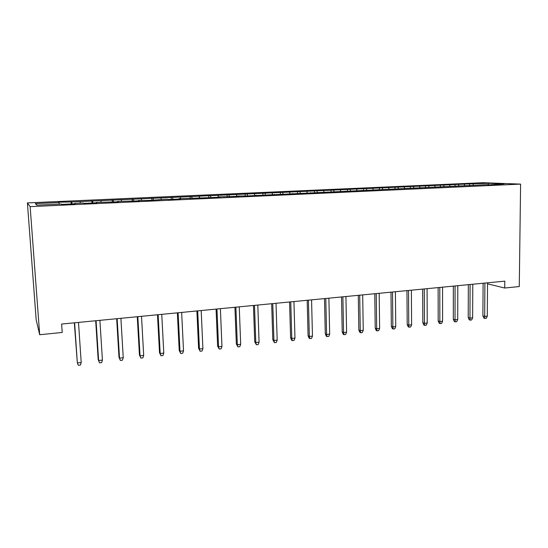 <?xml version="1.0" encoding="UTF-8"?>
<svg xmlns="http://www.w3.org/2000/svg" width="548" height="548" viewBox="0 0 548 548"><rect width="100%" height="100%" fill="white"/><g stroke="black" fill="none" stroke-linecap="round" stroke-linejoin="round"><path stroke-width="0.82" d="M487.535 283.83L504.722 288.022L504.79 281.145L61.629 324.046L62.225 332.465L39.689 334.732L36.175 319.827L27.4 202.897L482.891 182.71L520.6 184.107L30.14 206.651L27.4 202.897M488.316 184.614L488.645 183.306L469.526 183.875L71.733 201.972L58.506 202.212L59.02 202.541L59.232 204.123M488.645 183.306L504.215 183.895L487.898 184.95M37.12 205.123L35.346 203.603L36.764 205.144L61.349 204.02L61.917 204.383L75.234 203.774L74.549 203.424L83.262 203.027L84.022 203.376L97.085 202.781L96.215 202.438L118.532 201.801L117.484 201.472L139.589 200.842L138.363 200.52L147.898 200.458L166.955 199.225L168.421 199.527L180.552 198.972L178.991 198.677L208.35 197.705L220.049 197.17L218.186 196.896L239.277 196.294L237.27 196.026L246.874 195.944L488.09 184.628M35.346 203.603L59.02 202.541M71.733 201.972L72.021 203.924M80.131 201.596L80.371 203.157M92.619 201.034L92.941 202.966M100.866 200.671L101.14 202.212M74.549 203.424L74.542 203.808M113.135 200.116L113.491 202.027M121.238 199.753L121.533 201.287M96.215 202.438L96.195 202.822M133.287 199.219L133.678 201.109M141.247 198.862L141.576 200.376M117.484 201.472L117.45 201.849M153.084 198.328L153.508 200.205M160.907 197.979L161.263 199.486M138.363 200.52L138.322 200.897M172.545 197.458L172.997 199.314M180.23 197.116L180.607 198.602M158.865 199.588L158.81 199.965M191.663 196.602L192.149 198.438M199.225 196.266L199.623 197.739M178.991 198.677L178.929 199.047M210.459 195.759L210.98 197.581M217.892 195.431L218.316 196.89M198.766 197.78L198.691 198.143M228.941 194.93L229.489 196.739M236.25 194.609L236.805 196.403M218.186 196.896L218.104 197.259M247.114 194.122L247.682 195.91M254.293 193.8L254.882 195.581M237.27 196.026L237.181 196.389M264.979 193.321L265.575 195.081M272.048 193.006L272.657 194.766M256.026 195.177L255.923 195.533M282.556 192.533L283.131 194.15M289.502 192.218L290.139 193.971M274.452 194.335L274.343 194.691M299.845 191.759L300.4 193.252M306.681 191.451L307.339 193.184M292.57 193.513L292.454 193.869M316.847 190.999L317.388 192.382M323.573 190.697L324.258 192.417M310.38 192.704L310.25 193.054M333.581 190.245L334.143 191.622M340.198 189.951L340.904 191.656M327.889 191.91L327.759 192.252M350.049 189.512L350.624 190.875M356.563 189.218L357.289 190.91M345.11 191.129L344.966 191.471M366.256 188.786L366.852 190.135M372.667 188.498L373.414 190.17M362.043 190.355L361.899 190.697M382.209 188.067L382.819 189.409M388.518 187.786L389.286 189.45M397.91 187.368L398.54 188.697M404.123 187.087L404.91 188.738M413.37 186.676L414.014 187.991M419.487 186.402L420.268 187.978M428.598 185.991L429.255 187.3M434.619 185.724L435.379 187.217M443.585 185.32L444.257 186.621M449.524 185.053L450.264 186.478M458.354 184.662L459.039 185.95M464.197 184.402L464.923 185.751M472.897 184.012L473.595 185.286M504.722 288.022L519.271 286.556L520.6 184.107M39.689 334.732L30.14 206.651M469.526 183.875L469.52 185.786M455.066 184.518L455.059 186.45M440.38 185.176L440.38 187.115M425.474 185.841L425.481 187.8M410.336 186.512L410.349 188.485M394.964 187.197L394.985 189.074M379.36 187.896L379.38 189.567M363.502 188.601L363.53 190.286M347.398 189.32L347.425 191.019M331.033 190.053L331.067 191.766M314.408 190.793L314.449 192.519M297.516 191.547L297.564 193.286M280.343 192.314L280.398 194.067M262.889 193.095L262.944 194.862M245.148 193.889L245.209 195.732M227.105 194.691L227.187 196.732M208.761 195.513L208.85 197.677M190.101 196.342L190.197 198.527M171.12 197.191L171.229 199.397M151.81 198.054L151.926 200.273M132.164 198.931L132.294 201.171M112.176 199.821L112.306 202.082M91.824 200.726L91.968 203.013M71.11 201.65L71.267 203.959M483.103 283.241L482.891 315.874L484.679 316.429L484.905 283.069M487.302 316.127L486.309 318.258L484.85 318.422L484.679 316.429L487.302 316.127L487.542 282.809M484.85 318.422L483.857 318.107L482.891 315.874M468.341 284.672L468.218 317.539L469.965 318.114L470.102 284.501M472.629 317.806L471.636 319.95L470.157 320.121L469.965 318.114L472.629 317.806L472.78 284.241M470.157 320.121L469.191 319.799L468.218 317.539M453.347 286.125L453.319 319.237L455.025 319.82L455.066 285.953M457.731 319.511L456.744 321.662L455.237 321.84L455.025 319.82L457.731 319.511L457.792 285.693M455.237 321.84L454.292 321.512L453.319 319.237M438.126 287.597L438.188 320.957L439.845 321.553L439.797 287.433M442.592 321.238L441.613 323.409L440.092 323.587L439.845 321.553L442.592 321.238L442.565 287.166M440.092 323.587L439.167 323.252L438.188 320.957M422.659 289.091L422.816 322.71L424.433 323.313L424.282 288.933M427.221 322.991L426.248 325.176L424.7 325.361L424.433 323.313L427.221 322.991L427.091 288.666M424.7 325.361L423.803 325.019L422.816 322.71M406.952 290.611L407.205 324.485L408.767 325.101L408.52 290.461M411.61 324.779L410.644 326.978L409.068 327.163L408.767 325.101L411.61 324.779L411.377 290.187M409.068 327.163L408.198 326.814L407.205 324.485M390.991 292.159L391.341 326.293L392.861 326.916L392.512 292.016M395.745 326.587L394.786 328.807L393.183 328.992L392.861 326.916L395.745 326.587L395.409 291.735M393.183 328.992L392.341 328.642L391.341 326.293M374.77 293.728L375.222 328.129L376.695 328.766L376.236 293.591M379.62 328.43L378.675 330.663L377.045 330.855L376.695 328.766L379.62 328.43L379.189 293.303M377.045 330.855L376.229 330.492L375.222 328.129M358.282 295.324L358.851 329.992L360.262 330.643L359.7 295.187M363.242 330.3L362.297 332.554L360.646 332.746L360.262 330.643L363.242 330.3L362.694 294.899M360.646 332.746L359.858 332.376L358.851 329.992M341.527 296.948L342.205 331.883L343.569 332.547L342.884 296.817M346.589 332.204L345.658 334.472L343.98 334.664L343.569 332.547L346.589 332.204L345.932 296.523M343.98 334.664L343.219 334.294L342.205 331.883M324.498 298.598L325.286 333.814L326.594 334.486L325.793 298.468M329.67 334.136L328.745 336.417L327.04 336.616L326.594 334.486L329.67 334.136L328.889 298.174M327.04 336.616L326.313 336.239L325.286 333.814M307.181 300.277L308.086 335.766L309.332 336.458L308.414 300.153M312.463 336.102L311.545 338.404L309.812 338.602L309.332 336.458L312.463 336.102L311.565 299.852M309.812 338.602L309.12 338.212L308.086 335.766M289.57 301.975L290.604 337.76L291.789 338.465L290.741 301.866M294.968 338.102L294.064 340.418L292.296 340.623L291.789 338.465L294.968 338.102L293.947 301.558M292.296 340.623L291.639 340.226L290.604 337.76M271.664 303.708L272.822 339.781L273.945 340.5L272.767 303.606M277.178 340.13L276.281 342.466L274.486 342.678L273.945 340.5L277.178 340.13L276.028 303.291M274.486 342.678L272.822 339.781M253.45 305.476L254.738 341.842L255.793 342.575L254.484 305.373M259.081 342.199L258.204 344.555L256.375 344.761L255.793 342.575L259.081 342.199L257.8 305.051M256.375 344.761L254.738 341.842M234.921 307.27L236.346 343.939L237.332 344.685L235.887 307.175M240.682 344.302L239.805 346.672L237.948 346.884L237.332 344.685L240.682 344.302L239.257 306.846M237.948 346.884L236.346 343.939M216.07 309.093L217.631 346.069L218.549 346.829L216.96 309.01M221.954 346.439L221.097 348.829L219.207 349.049L218.549 346.829L221.954 346.439L220.392 308.675M219.207 349.049L217.631 346.069M196.89 310.949L198.595 348.233L199.438 349.014L197.705 310.874M202.904 348.617L202.054 351.028L200.136 351.247L199.438 349.014L202.904 348.617L201.191 310.531M200.136 351.247L198.595 348.233M177.367 312.84L179.217 350.439L179.991 351.234L178.1 312.771M183.518 350.83L182.683 353.261L180.724 353.487L179.991 351.234L183.518 350.83L181.655 312.429M180.724 353.487L179.217 350.439M157.495 314.764L159.502 352.686L160.194 353.494L158.146 314.703M163.784 353.083L162.962 355.529L160.968 355.762L160.194 353.494L163.784 353.083L161.763 314.353M160.968 355.762L159.502 352.686M137.267 316.723L139.432 354.967L140.041 355.796L137.829 316.669M143.692 355.378L142.884 357.844L140.857 358.077L140.041 355.796L143.692 355.378L141.514 316.312M140.857 358.077L139.432 354.967M116.669 318.717L118.991 357.296L119.519 358.139L117.142 318.669M123.238 357.714L122.451 360.2L120.382 360.44L119.519 358.139L123.238 357.714L120.896 318.306M120.382 360.44L118.991 357.296M95.688 320.751L98.188 359.659L98.626 360.529L96.071 320.71M102.414 360.098L101.64 362.605L99.537 362.845L98.626 360.529L102.414 360.098L99.894 320.34M99.537 362.845L98.188 359.659M74.323 322.82L77.343 362.961L74.61 322.786M81.2 362.516L80.44 365.043L78.302 365.29L77.343 362.961L81.2 362.516L78.501 322.409"/></g></svg>
